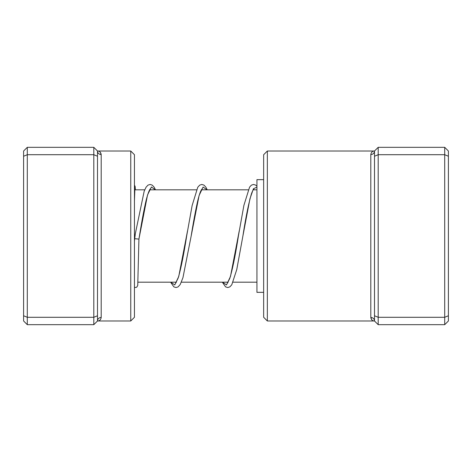 <?xml version="1.0" encoding="UTF-8"?>
<svg xmlns="http://www.w3.org/2000/svg" width="472" height="472" viewBox="0 0 472 472"><rect width="100%" height="100%" fill="white"/><g stroke="black" fill="none" stroke-linecap="round" stroke-linejoin="round"><path stroke-width="0.71" d="M378.196 147.323L378.196 324.677L444.707 324.677L444.707 147.323L378.196 147.323L374.502 151.016A3.693 3.54 0 0 1 370.803 154.556C371.24 152.19 372.473 151.01 374.502 151.016L374.502 320.984C372.473 320.989 371.24 319.809 370.803 317.444L371.8 319.857M267.347 320.984L263.653 317.29L263.653 154.71L267.347 151.016L267.347 320.984L374.502 320.984L378.196 324.677M374.502 315.756L378.196 317.29L444.707 317.29L448.4 315.756L448.4 320.984L444.707 324.677M374.502 156.244L378.196 154.71L444.707 154.71L448.4 156.244L448.4 315.756M444.707 147.323L448.4 151.016L448.4 156.244M374.502 320.984A3.693 3.54 0 0 0 370.803 317.444L370.803 154.556M263.653 179.655L256.933 179.655L256.933 292.345L263.653 292.345M134.449 241.103L135.322 233.717L134.49 238.69L138.921 239.097L147.541 194.93L151.435 186.995L155.323 189.815M93.804 324.677L93.804 147.323L27.293 147.323L27.293 324.677L93.804 324.677L97.497 320.984A3.693 3.54 180 0 1 101.197 317.444C100.76 319.809 99.527 320.989 97.497 320.984L97.497 151.016C99.527 151.01 100.76 152.19 101.197 154.556L100.2 152.143M130.756 151.016L134.449 154.71L134.449 317.29L130.756 320.984L130.756 151.016L97.497 151.016L93.804 147.323M97.497 156.244L93.804 154.71L27.293 154.71L23.6 156.244L23.6 151.016L27.293 147.323M97.497 315.756L93.804 317.29L27.293 317.29L23.6 315.756L23.6 156.244M27.293 324.677L23.6 320.984L23.6 315.756M97.497 151.016A3.693 3.54 180 0 0 101.197 154.556L101.197 317.444M170.781 282.185L174.764 284.94L178.746 276.462L187.52 230.897M222.513 282.185L226.495 284.94L230.478 276.462L239.286 230.672M202.169 188.824L201.55 189.579C200.311 191.526 198.96 195.62 197.491 201.868C195.378 211.421 193.266 222.843 191.148 236.136L199.101 195.496L203.078 187.054L207.055 189.815M253.901 188.824C253.724 188.517 252.951 190.039 251.582 193.384C248.714 202.848 245.812 217.096 242.879 236.118L249.906 198.901L253.423 188.77L256.933 187.118M256.933 282.185L233.097 282.185M228.165 282.185L181.372 282.185M176.434 282.185L137.977 282.185M256.933 189.815L253.134 189.815M248.195 189.815L201.402 189.815M196.464 189.815L149.671 189.815M144.739 189.815L134.797 189.815M267.347 151.016L374.502 151.016M150.568 189.815L150.12 189.148M150.438 188.824C150.792 188.599 149.311 188.239 146.308 199.615C144.131 208.836 141.948 220.341 139.753 234.13L138.921 239.097L137.753 285.318L136.904 287.017L135.842 287.513L134.449 287.3M207.237 189.815L205.904 187.207L203.969 185.112L201.798 184.458L199.709 185.13L197.762 187.26L192.128 205.556L186.711 235.729C183.856 254.178 181.03 268.232 178.233 277.884L175.667 283.176M175.985 282.852L175.537 282.185M202.299 189.815L201.851 189.148M256.933 186.245L255.694 185.112L253.529 184.458L251.434 185.13L249.582 187.118L243.894 205.379L238.443 235.717C235.528 254.591 232.649 268.81 229.799 278.374L227.398 283.176M227.716 282.852L227.268 282.185M254.024 189.815L253.582 189.148M134.449 201.007L134.951 187.39M135.387 189.815L135.122 186.428L134.449 185.107M135.322 233.717L144.166 191.254L146.031 187.26L147.978 185.13L150.137 184.458L152.238 185.118L154.179 187.207L155.506 189.815M170.598 282.185L173.843 286.87L176.009 287.542L178.103 286.887L180.215 284.51L182.941 277.713L191.148 236.136M222.33 282.185L225.575 286.87L227.74 287.542L229.834 286.887L231.77 284.799L236.749 269.612L242.879 236.118M130.756 320.984L97.497 320.984"/></g></svg>
